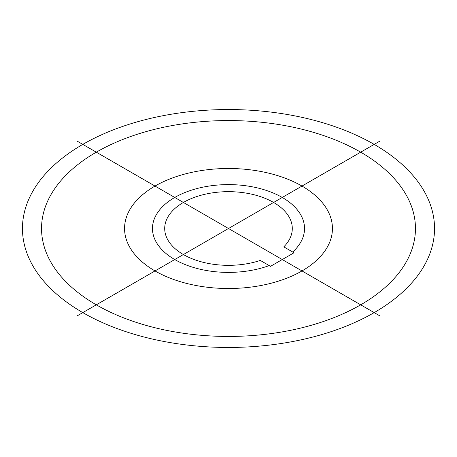 <?xml version="1.0" encoding="UTF-8"?>
<svg xmlns="http://www.w3.org/2000/svg" width="457" height="457" viewBox="0 0 457 457"><rect width="100%" height="100%" fill="white"/><g stroke="black" fill="none" stroke-linecap="round" stroke-linejoin="round"><path stroke-width="0.69" d="M283.803 246.86L294.011 252.755L270.51 266.322L260.301 260.427A63.797 36.834 0 0 1 183.068 254.36A63.797 36.834 0 0 1 183.514 202.382A63.797 36.834 0 0 1 273.292 202.274A63.797 36.834 0 0 1 283.803 246.86M76.93 316.004L380.07 140.996M380.07 316.004L76.93 140.996M360.699 304.825A186.953 107.938 0 0 0 360.699 152.175A186.953 107.938 0 0 0 96.301 152.175A186.953 107.938 0 0 0 96.301 304.825A186.953 107.938 0 0 0 360.699 304.825M292.714 252.001A76.028 43.895 0 0 0 242.736 185.382A76.028 43.895 0 0 0 153.815 236.72A76.028 43.895 0 0 0 269.207 265.574M364.96 317.626A206.038 118.957 0 0 0 293.96 115.707A206.038 118.957 0 0 0 26.58 252.167A206.038 118.957 0 0 0 364.96 317.626M299.118 272.532A103.939 60.01 0 0 0 259.239 171.175A103.939 60.01 0 0 0 127.143 241.793A103.939 60.01 0 0 0 299.118 272.532"/></g></svg>
